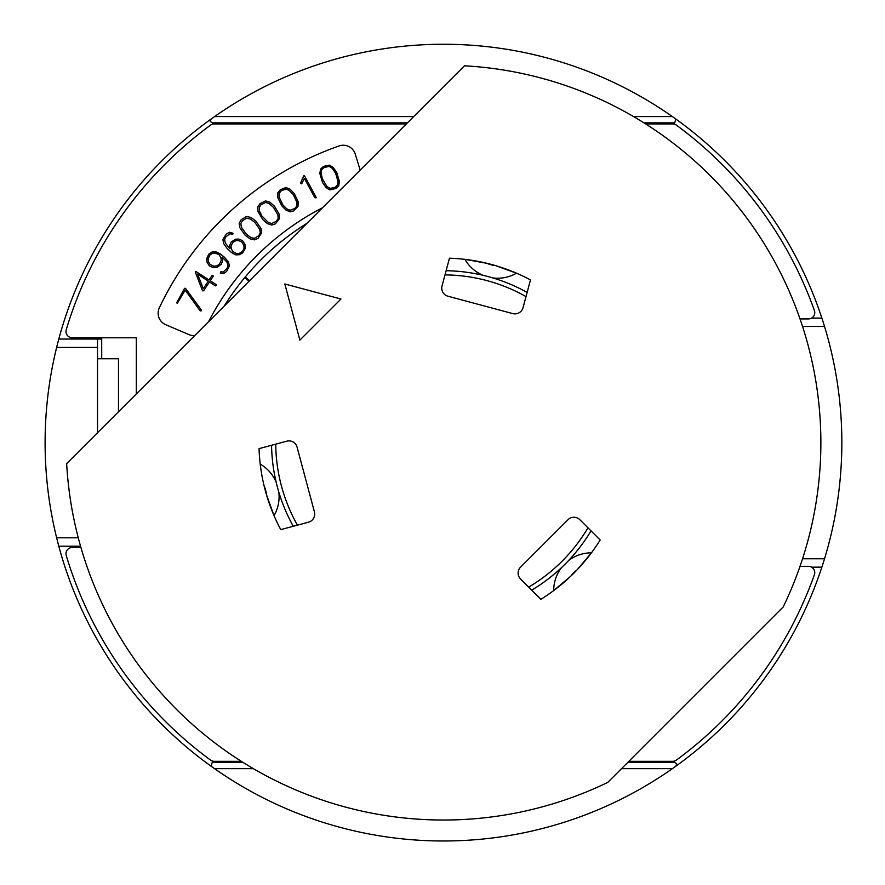 <?xml version="1.0" encoding="UTF-8"?>
<svg xmlns="http://www.w3.org/2000/svg" width="885" height="885" viewBox="0 0 885 885"><rect width="100%" height="100%" fill="white"/><g stroke="black" fill="none" stroke-linecap="round" stroke-linejoin="round"><path stroke-width="1.33" d="M58.797 339.043L97.516 339.043L97.516 347.429L56.64 347.429A759.706 537.195 180 0 1 58.797 339.043A398.372 398.372 0 0 1 211.05 119.077L210.276 121.422L212.278 122.871L407.399 122.871M643.959 122.871L674.658 122.871L675.886 119.077A398.372 398.372 0 0 1 821.866 318.08A742.67 525.148 180 0 1 824.532 326.465L802.551 326.465M802.551 558.778L824.532 558.778A742.67 525.148 -0 0 1 821.866 567.163A398.372 398.372 0 0 1 675.886 766.167L676.66 763.821L674.658 762.361L627.797 762.361M242.977 762.361L212.278 762.361L211.05 766.167A398.372 398.372 0 0 1 58.797 546.2A759.706 537.195 -0 0 1 56.64 537.803L78.267 537.803M633.56 116.588L672.379 116.588A434.546 307.272 0 0 1 675.886 119.077M211.05 119.077A434.546 307.272 0 0 1 214.557 116.588L413.682 116.588M253.375 768.656L214.557 768.656A434.546 307.272 180 0 1 211.05 766.167M675.886 766.167A434.546 307.272 180 0 1 672.379 768.656L621.513 768.656M80.557 546.2L58.797 546.2M811.611 318.08L821.866 318.08M821.866 567.163L811.611 567.163M97.516 339.043L101.709 339.043M97.516 432.754L97.516 358.757L118.479 358.757L118.479 411.791M824.532 558.778A398.372 398.372 0 0 0 824.532 326.465M97.516 358.757L97.516 347.429M56.64 347.429A398.372 398.372 0 0 0 56.64 537.803M214.557 768.656A398.372 398.372 0 0 0 672.379 768.656M672.379 116.588A398.372 398.372 0 0 0 214.557 116.588M177.288 303.323A0.863 0.863 0 0 1 176.757 302.593L184.401 288.61A0.808 0.808 0 0 1 185.441 288.344L185.817 288.82M201.249 309.905A0.62 0.62 0 0 1 200.53 310.889L200.275 310.812A0.708 0.708 0 0 1 199.966 310.535L185.208 290.158L177.299 303.301M185.85 288.798L201.26 309.894L185.85 288.798M208.274 281.164L197.565 274.084L203.284 288.687L208.274 281.164M195.485 271.828A0.918 0.918 0 0 1 195.939 271.529L209.048 279.959L211.991 275.512L209.048 279.959M213.163 275.877A1.35 1.35 0 0 0 212.677 275.401A0.586 0.586 0 0 0 212.002 275.512M210.254 280.733L216.15 284.638L210.254 280.733L212.997 276.585A0.73 0.73 0 0 0 213.119 275.888M216.139 284.66A0.675 0.675 0 0 1 216.139 285.534M209.468 281.961L203.627 290.767L209.468 281.961L215.155 285.722A0.642 0.642 0 0 0 216.117 285.523M203.627 290.767L202.731 290.855A1.482 1.482 0 0 1 202.466 290.59L195.386 272.292L202.466 290.59M219.126 254.78L215.287 253.01L212.489 253.375L209.833 255.112L208.064 258.94L208.429 261.794L210.132 264.438L213.971 266.186L216.825 265.876L219.535 264.084L221.217 260.29L220.874 257.413L219.126 254.78M207.068 262.414L209.092 265.467L207.068 262.414L206.636 258.807L208.772 254.161L211.913 252.07L215.453 251.661L219.9 253.663L224.447 257.236L228.197 261.617L229.525 265.677L226.615 271.496L223.551 273.531L220.664 273.177L223.186 273.653M217.356 267.248L213.805 267.657L217.356 267.248L221.361 264.139L222.699 260.511L222.356 257.236L226.991 262.237L228.042 265.666L226.958 268.586L223.12 272.082L221.073 271.772A0.785 0.785 0 0 0 220.675 273.144M213.816 267.635A14.149 14.149 0 0 0 211.637 266.883A8.042 8.042 0 0 1 209.546 265.942M241.76 242.014L238.718 240.587L235.886 240.665L233.065 242.191L231.073 245.842L231.195 248.685L232.755 251.473L236.472 253.541L239.204 253.453L242.656 251.296L244.028 248.32L243.928 245.466L241.76 242.014M243.242 241.417L245.178 244.868L245.267 248.397L242.7 252.9L239.415 254.703L235.775 254.88L231.516 252.557L227.202 248.541L223.805 243.795L222.843 239.581L226.228 234.038L229.525 232.279L232.622 233.109A1.051 1.051 0 0 1 232.965 233.585M232.943 233.596A0.796 0.796 0 0 1 232.744 234.226L229.978 233.806L225.819 236.837L224.569 239.625L225.421 243.132L229.779 248.696L229.68 245.455L231.239 242.014L235.454 239.215L238.972 239.083L235.454 239.215M238.961 239.127L241.052 240.023L238.961 239.127M243.22 241.417A1.77 1.77 0 0 0 242.999 241.162A7.368 7.368 43.4 0 0 241.052 240.023M254.869 222.412L250.278 219.004L246.716 218.13L242.335 220.863L240.831 223.573L241.373 227.113L246.384 234.204L250.809 237.479L254.36 238.342L258.697 235.753L260.312 232.899L259.748 229.381L254.869 222.412M246.517 216.471L250.909 217.422L255.787 220.996L261.053 228.54L261.683 232.799L258.044 238.419L254.482 239.857L250.09 238.85L245.178 235.288L239.78 227.644L239.182 223.308L241.162 219.723L246.517 216.471M273.531 207.455L269.162 203.616L265.633 202.433L260.986 204.811L259.239 207.433L259.482 211.061L261.927 215.995L268.21 222.356L271.728 223.54L276.308 221.283L278.178 218.529L277.89 214.911L273.531 207.455M265.577 200.884L269.892 202.222L274.494 206.227L279.195 214.247L279.494 218.573L275.412 223.85L271.795 225.055L267.491 223.662L262.834 219.646L258 211.493L257.723 207.079L259.991 203.672L265.577 200.884M293.234 194.567L289.229 190.43L285.844 188.981L281.054 190.972L279.107 193.406L279.063 197.012L282.879 204.877L286.74 208.86L290.114 210.298L294.838 208.44L296.906 205.873L296.929 202.289L293.234 194.567M285.921 187.52L290.059 189.191L294.24 193.505L298.212 201.758L298.002 206.338L293.72 210.873L290.114 211.814L285.999 210.099L281.751 205.762L277.636 197.333L277.724 192.974L280.213 189.81L285.921 187.52M315.868 197.919L314.662 197.41L304.374 178.394L301.708 183.803L300.535 183.46A0.785 0.785 0 0 1 300.69 182.741L303.677 175.894A0.73 0.73 0 0 1 304.739 176.226M315.856 197.952A0.597 0.597 0 0 0 316.111 197.244L304.75 176.226L316.111 197.244M335.614 173.228L332.306 168.404L329.176 166.38L324.076 167.564L321.753 169.677L321.122 173.272L322.295 178.681L326.853 186.403L329.972 188.428L334.973 187.366L337.439 185.142L338.037 181.558L335.614 173.228M329.463 165.119L333.28 167.508L336.754 172.564L339.409 181.536L338.712 185.806L335.769 188.505L329.817 189.932L326.045 187.554L322.538 182.498L319.817 173.427L320.569 169.101L323.501 166.391L329.463 165.119M360.151 170.119L355.272 154.145A12.578 12.578 0 0 0 339.066 145.948A314.507 314.507 0 0 0 159.344 307.781A12.578 12.578 0 0 0 165.794 324.751L188.97 334.596A12.578 12.578 0 0 0 194.7 335.57M208.594 321.664A264.184 264.184 0 0 1 322.516 207.754M519.893 567.904L519.152 569.033M564.608 523.101L559.431 528.29M446.117 270.71A171.933 171.933 0 0 1 527.128 292.415M800.018 318.921L808.481 318.921A6.295 6.295 0 0 0 814.399 310.513A393.759 393.759 0 0 0 676.394 125.139A6.295 6.295 0 0 0 672.666 123.922L645.619 123.922M628.848 761.31L672.666 761.31A6.295 6.295 0 0 0 676.394 760.093A393.759 393.759 0 0 0 814.399 574.719A6.295 6.295 0 0 0 808.481 566.323L800.018 566.323M80.922 547.45L72.282 547.45A6.295 6.295 0 0 0 66.253 555.548A393.759 393.759 0 0 0 210.541 760.093A6.295 6.295 0 0 0 214.27 761.31L241.317 761.31M406.348 123.922L214.27 123.922A6.295 6.295 0 0 0 210.541 125.139A393.759 393.759 0 0 0 66.253 329.696A6.295 6.295 0 0 0 72.282 337.782L136.301 337.782L136.301 393.969M101.709 337.782L101.709 358.757M591.014 530.867A171.933 171.933 0 0 1 531.719 590.173A171.933 171.933 0 0 0 591.014 530.867M293.267 526.276A171.933 171.933 0 0 1 271.562 445.266A171.933 171.933 0 0 0 293.267 526.276M284.837 283.985L299.871 340.106L340.957 299.019L284.837 283.985M483.033 275.301A37.745 37.745 0 0 1 464.935 259.36L487.06 263.332A25.156 25.156 0 0 0 495.357 265.555L516.497 273.177A37.745 37.745 0 0 1 492.856 277.934M568.579 560.537A37.745 37.745 0 0 1 591.434 552.837L576.931 570.017A25.156 25.156 0 0 0 570.858 576.091L553.689 590.583A37.745 37.745 0 0 1 561.389 567.739M278.786 492.005A37.745 37.745 0 0 1 274.029 515.656L266.407 494.505A25.156 25.156 0 0 0 264.184 486.208M260.212 464.094A37.745 37.745 0 0 1 276.153 482.181M520.557 579.011L540.868 599.322A184.511 184.511 0 0 0 600.174 540.016L579.863 519.716A8.385 8.385 0 0 0 568.004 519.716L520.557 567.152A8.385 8.385 0 0 0 520.557 579.011M523.046 307.659L530.48 279.914A184.511 184.511 0 0 0 449.469 258.21L442.035 285.955A8.385 8.385 0 0 0 447.965 296.221L512.769 313.589A8.385 8.385 0 0 0 523.046 307.659M286.795 441.184L259.062 448.618A184.511 184.511 0 0 0 280.766 529.628L308.5 522.194A8.385 8.385 0 0 0 314.429 511.928L297.072 447.113A8.385 8.385 0 0 0 286.795 441.184M464.47 65.8L66.652 463.618A377.397 377.397 0 0 0 607.796 782.373L783.214 606.944A377.397 377.397 0 0 0 464.47 65.8M306.918 223.352A258.309 258.309 0 0 0 245.233 277.005L249.614 280.656M249.028 281.242L244.702 277.647A258.309 258.309 0 0 0 224.204 306.066M257.734 263.099A274.947 266.474 -140.2 0 0 248.077 273.653M258.32 262.502A274.936 266.462 39.8 0 0 248.63 273.022M526.011 296.597A167.73 167.73 0 0 0 445 274.892M275.744 444.148A167.73 167.73 0 0 0 297.448 525.159M528.655 587.109A167.73 167.73 0 0 0 587.961 527.803"/></g></svg>
